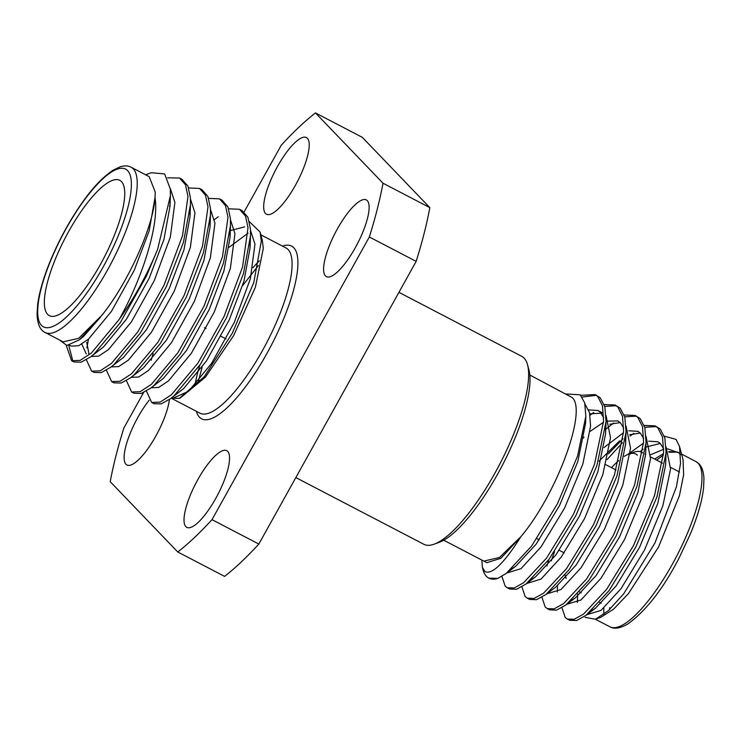 <?xml version="1.0" encoding="UTF-8"?>
<svg xmlns="http://www.w3.org/2000/svg" width="741" height="741" viewBox="0 0 741 741"><rect width="100%" height="100%" fill="white"/><g stroke="black" fill="none" stroke-linecap="round" stroke-linejoin="round"><path stroke-width="1.11" d="M527.555 364.804L528.972 370.102A101.721 29.056 117.5 0 1 502.194 465.635A101.721 29.056 117.5 0 1 439.237 542.31L434.087 544.19A105.954 30.27 -62.5 0 0 499.666 464.32A105.954 30.27 -62.5 0 0 527.555 364.804A105.954 30.27 -62.5 0 0 524.128 358.135A105.954 30.27 -62.5 0 0 521.784 356.365L398.936 292.343M295.835 477.575L423.852 544.292A105.954 30.27 -62.5 0 0 434.087 544.19M642.493 452.899A76.286 21.795 -62.5 0 0 641.345 452.121A76.286 21.795 -62.5 0 0 633.972 452.195L628.822 454.076A72.053 20.581 117.5 0 1 637.38 455.206M631.249 453.427A76.286 21.795 -62.5 0 0 630.017 454.113M566.013 577.443A76.286 21.795 -62.5 0 0 566.115 578.415M565.8 577.684A72.053 20.581 117.5 0 1 565.263 576.053A72.053 20.581 117.5 0 1 565.003 574.951M611.557 467.682A72.053 20.581 117.5 0 1 618.689 460.615M624.33 456.354A72.053 20.581 117.5 0 1 628.822 454.076M529.815 374.992L571.959 397.435C587.845 409.634 556.76 494.34 520.84 536.734L499.406 557.519L483.836 561.094L486.837 562.66L500.888 558.306L520.84 536.734C504.149 563.104 492.246 574.747 485.114 571.663L482.382 567.402L481.863 560.076M668.956 452.279L677.765 452.103L680.692 454.548M664.334 436.199L676.005 439.357L679.534 446.499L683.026 459.605L683.647 474.694L679.414 495.766L658.499 547.09L628.414 593.634L613.567 609.176L600.849 617.299L595.468 619.263L585.131 617.327M561.937 607.666L565.179 617.383L567.245 619.013L574.145 619.281L583.547 614.094L606.573 589.41L633.518 545.524L654.553 495.488L663.603 452.482L662.5 437.07L657.795 427.798L655.164 425.871L644.198 425.408M567.245 619.013L569.672 620.273L576.554 620.55L585.927 615.391L609.009 590.679L635.945 546.784L656.98 496.748L666.076 452.788L664.853 438.014L660.231 429.058L655.164 425.871M488.764 578.119L497.748 578.434A105.954 30.27 117.5 0 1 488.764 578.119A105.954 30.27 117.5 0 1 486.42 576.341A105.954 30.27 117.5 0 1 482.993 569.672L482.382 567.402M501.907 576.359L505.149 586.103L507.215 587.733L514.115 588.002L523.517 582.806L546.543 558.13L573.488 514.235L594.523 464.199L603.572 421.194L602.47 405.79L597.765 396.509L595.134 394.592L580.796 395.324M507.215 587.733L509.641 588.993L516.523 589.271L525.897 584.112L548.979 559.399L575.914 515.504L596.95 465.468L606.045 421.509L604.823 406.726L600.201 397.778L595.134 394.592M521.914 586.816L525.156 596.533L527.222 598.154L534.122 598.432L543.524 593.235L566.559 568.56L593.495 524.665L614.53 474.629L623.589 431.623L622.486 416.22L617.781 406.939L615.15 405.021L604.174 404.549M527.222 598.154L529.648 599.423L536.54 599.701L545.913 594.541L568.986 569.82L595.921 525.934L616.966 475.898L626.052 431.938L624.83 417.155L620.208 408.208L615.15 405.021M541.921 597.237L545.172 606.962L547.228 608.583L554.138 608.852L563.54 603.665L586.566 578.98L613.511 535.095L634.546 485.059L643.596 442.053L642.493 426.649L637.788 417.368L635.157 415.442L624.191 414.979M547.228 608.583L549.665 609.852L556.547 610.13L565.92 604.962L588.993 580.249L615.938 536.354L636.973 486.328L646.069 442.368L644.846 427.585L640.215 418.628L635.157 415.442M596.31 395.296L582.194 397.046M616.317 405.725L604.739 406.42M593.652 412.505L590.04 415.219M636.334 416.155L624.756 416.85M613.659 422.935L605.397 429.576M622.986 438.737L608.333 453.909M548.914 559.474L546.858 566.068M656.341 426.584L644.763 427.279M633.675 433.365L630.063 436.079M622.44 442.748L607.074 459.605M554.537 551.665L551.323 560.798M679.534 446.499L680.525 463.57L676.394 486.874L654.924 543.014L623.672 593.828L608.324 610.686L595.468 619.263M497.748 578.434L506.27 573.395L531.538 546.145L557.565 503.547L577.572 456.058L585.844 416.192L584.705 402.9L580.231 394.786L566.291 393.999M44.34 302.986A76.286 21.795 -62.5 0 0 49.286 315.647A76.286 21.795 -62.5 0 0 94.755 274.142A76.286 21.795 -62.5 0 0 124.738 193.003A76.286 21.795 -62.5 0 0 119.792 180.341A76.286 21.795 -62.5 0 0 74.322 221.837A76.286 21.795 -62.5 0 0 44.34 302.986M180.156 398.074L205.461 377.104L233.693 335.497L255.395 287.202L263.287 248.42L262.323 240.39L260.119 232.1L261.286 241.205L253.793 282.516L232.285 333.228L204.192 376.78L179.368 398.362L171.208 398.176L199.977 413.182A93.144 26.611 -62.5 0 0 255.497 362.506A93.144 26.611 -62.5 0 0 292.102 263.435A93.144 26.611 -62.5 0 0 288.129 249.532A93.144 26.611 -62.5 0 0 286.063 247.976L260.851 234.832M248.105 233.119L229.164 247.207M63.105 341.851L78.703 338.313L102.073 315.101C127.989 282.858 153.313 226.792 155.026 197.615L155.239 192.114L149.191 176.654L131.185 167.262A93.144 26.611 117.5 0 1 137.224 182.731A93.144 26.611 117.5 0 1 100.619 281.802A93.144 26.611 117.5 0 1 45.099 332.477L63.105 341.86M167.633 177.821L179.544 178.025L181.98 179.294L187.899 186.056L190.4 197.69L190.465 204.599L183.444 242.316L166.419 286.535L140.262 333.163L113.919 364.646L110.594 367.332L101.211 372.593L94.051 372.427L91.625 371.167L86.373 359.765M179.544 178.025L185.463 184.787L187.973 196.421L182.508 235.768L163.983 285.276L137.826 331.894L111.483 363.386L100.165 370.833L91.625 371.167M214.538 219.54L218.243 216.733M228.663 208.795L239.575 209.305L242.011 210.574L247.929 217.335L250.43 228.969L250.495 235.879L243.474 273.596L226.45 317.824L200.292 364.442L173.95 395.935L170.625 398.621L161.242 403.873L154.082 403.715L151.655 402.446L146.403 391.044M239.575 209.305L245.493 216.066L248.003 227.7L242.539 267.056L224.023 316.555L197.866 363.183L171.514 394.666L160.195 402.113L151.655 402.446M208.647 198.375L219.568 198.875L221.994 200.144L227.913 206.906L230.423 218.539L230.479 225.449L223.458 263.175L206.433 307.395L180.276 354.022L153.933 385.505L150.618 388.191L141.235 393.443L134.075 393.286L131.648 392.017L126.396 380.615M219.568 198.875L225.486 205.646L227.987 217.28L222.522 256.627L204.007 306.126L177.849 352.753L151.507 384.236L140.188 391.683L131.648 392.017M188.64 187.945L199.561 188.455L201.987 189.715L207.906 196.485L210.407 208.119L210.472 215.029L203.451 252.746L186.426 296.965L160.269 343.592L133.926 375.076L130.611 377.762L121.228 383.023L114.058 382.856L111.632 381.587L106.389 370.194M86.901 347.816L88.475 339.156M199.561 188.455L205.479 195.216L207.98 206.85L202.515 246.197L184 295.696L157.842 342.323L131.5 373.816L120.172 381.263L111.632 381.587M69.413 345.13L71.247 346.093L78.639 345.741L88.494 339.137L111.446 311.359L134.241 270.27L149.117 230.988L155.026 197.615C159.63 225.616 141.299 280.181 119.273 319.278A105.954 30.27 117.5 0 0 157.601 249.43L170.393 195.689L170.319 189.066L164.632 173.903L151.21 172.727L145.597 174.774M59.623 340.045L66.885 345.473L79.37 339.841L100.452 317.231L83.492 336.534L79.37 339.841M151.155 360.191L153.155 353.642M249.374 221.652L260.119 232.1M169.42 399.501A43.228 12.347 117.5 0 1 150.914 444.248A43.228 12.347 117.5 0 1 126.906 464.987A43.228 12.347 117.5 0 1 125.942 464.264A43.228 12.347 117.5 0 1 149.154 400.251M265.51 213.51A43.228 12.347 117.5 0 1 276.467 168.355A43.228 12.347 117.5 0 1 306.422 137.557A43.228 12.347 117.5 0 1 307.385 138.28A43.228 12.347 117.5 0 1 296.428 183.435A43.228 12.347 117.5 0 1 266.473 214.232A43.228 12.347 117.5 0 1 265.51 213.51M325.429 275.874A43.228 12.347 117.5 0 1 336.386 230.72A43.228 12.347 117.5 0 1 366.341 199.931A43.228 12.347 117.5 0 1 367.295 200.654A43.228 12.347 117.5 0 1 356.347 245.799A43.228 12.347 117.5 0 1 326.383 276.597A43.228 12.347 117.5 0 1 325.429 275.874M185.861 526.629A43.228 12.347 117.5 0 1 196.81 481.474A43.228 12.347 117.5 0 1 226.774 450.685A43.228 12.347 117.5 0 1 227.728 451.408A43.228 12.347 117.5 0 1 216.78 496.553A43.228 12.347 117.5 0 1 186.815 527.351A43.228 12.347 117.5 0 1 185.861 526.629M429.836 207.628L362.303 137.326L315.471 112.919L383.014 183.231L429.836 207.628A267.01 76.277 117.5 0 1 416.164 261.378L258.831 544.051L212.009 519.654L369.342 236.981A267.01 76.277 -62.5 0 0 383.014 183.231M258.831 544.051A267.01 76.277 -62.5 0 1 224.597 576.387L177.766 551.989L110.224 481.678A267.01 76.277 -62.5 0 1 123.904 427.928L143.606 392.526M244.095 211.982L281.237 145.264A267.01 76.277 -62.5 0 1 315.471 112.919M416.164 261.378L369.342 236.981M177.766 551.989A267.01 76.277 -62.5 0 0 212.009 519.654M157.601 249.43L146.403 276.106L120.246 322.733L93.903 354.226L90.587 356.912L81.204 362.164L74.044 361.997L71.618 360.737L66.255 345.454M72.896 361.247L68.718 345.278M119.273 319.278L91.476 352.957L80.158 360.404L71.618 360.737M170.004 201.293L170.004 206.341L163.937 239.454L149.247 278.088L126.452 319.176L103.499 346.964L90.587 356.912M86.252 353.911L81.806 344.12M189.992 211.148L190.011 216.77L183.944 249.884L169.254 288.518L146.468 329.606L123.506 357.384L110.594 367.332M209.999 221.578L210.027 227.191L203.96 260.313L189.27 298.947L166.475 340.036L143.522 367.814L130.611 377.762M230.006 232.007L230.034 237.62L223.967 270.743L209.277 309.368L186.482 350.465L163.529 378.243L150.618 388.191M250.023 242.437L250.041 248.05L243.974 281.163L229.284 319.797L206.498 360.886L183.546 388.673L170.625 398.621M170.273 188.418L174.922 202.386L170.319 237.074L154.248 280.7L131.453 321.789L108.501 349.567L98.655 356.171L91.162 356.467M89.087 354.587L86.743 342.407M190.465 199.051L194.939 212.815L190.335 247.503L174.255 291.12L151.47 332.209L128.517 359.996L118.662 366.591L111.178 366.897M210.481 209.481L214.946 223.236L210.342 257.933L194.272 301.55L171.477 342.638L148.524 370.426L138.669 377.021L131.185 377.326M230.488 219.91L234.962 233.665L230.358 268.362L214.279 311.98L191.484 353.068L168.531 380.846L158.685 387.45L151.201 387.756M230.145 230.627L244.687 226.876M250.495 230.34L254.969 244.095L250.365 278.783L234.286 322.409L211.5 363.498L188.547 391.276L172.134 398.593M667.391 448.796L679.849 453.177M663.695 449.259L650.672 454.733M642.993 449.166L640.261 451.686M656.619 460.087L663.445 455.03M586.779 614.734L601.034 610.371L621.097 588.586L644.577 549.896L662.862 505.807L670.568 469.025L666.066 446.906M660.268 443.451L645.893 447.092M566.782 604.313L581.018 599.941L601.081 578.156L624.561 539.467L642.855 495.377L650.552 458.596L646.05 436.477M640.252 433.022L629.804 434.698M619.559 440.876L599.061 461.171M546.765 593.884L561.011 589.521L581.074 567.726L604.554 529.037L622.838 484.957L630.545 448.166L626.043 426.047M620.245 422.592L609.797 424.269M526.758 583.463L541.004 579.092L561.067 557.297L584.538 518.617L602.831 474.527L610.528 437.746L606.036 415.627M603.665 417.692L600.275 412.209L597.931 410.505L602.933 413.108L589.79 413.839M506.751 573.034L520.988 568.662L541.05 546.877L564.531 508.187L582.824 464.098L590.577 426.195L589.503 412.589L585.001 404.132M677.765 452.103L668.715 451.602M663.547 453.52L654.655 459.059M577.674 593.986L577.369 602.461M591.207 610.945L595.644 608.055L616.095 585.974L639.566 547.293L657.86 503.204L665.631 464.95L666.076 452.788M663.695 448.972L660.305 443.489L657.962 441.784L648.699 441.182M643.54 443.099L627.571 454.585M557.445 585.76L557.362 592.031M571.2 600.525L575.637 597.626L596.079 575.553L619.559 536.864L637.853 492.774L645.615 454.52L646.069 442.368M643.688 438.542L640.298 433.059L637.955 431.355L628.692 430.753M623.533 432.67L604.045 447.545M545.913 594.541L555.62 587.205L576.072 565.124L599.552 526.434L617.837 482.345L625.608 444.1L625.58 438.477M623.681 428.122L620.291 422.639L617.938 420.925L606.055 421.157M603.517 422.24L590.207 431.355M584.038 437.116L582.509 438.672M531.177 579.666L535.613 576.776L556.065 554.694L579.536 516.005L597.83 471.915L605.601 433.67L605.573 428.048M597.931 410.505L588.669 409.893M511.42 569.107L515.606 566.346L536.049 544.264L559.529 505.575L577.823 461.495L585.585 423.241L585.631 419.814M282.469 246.105A97.386 27.825 117.5 0 1 293.779 247.726A97.386 27.825 117.5 0 1 266.871 353.531A97.386 27.825 117.5 0 1 199.459 417.192A97.386 27.825 117.5 0 1 196.374 411.311M259.369 260.823A93.144 26.611 -62.5 0 0 252.922 267.705M199.82 365.146A93.144 26.611 -62.5 0 0 195.04 384.903M609.862 626.775A93.144 26.611 -62.5 0 0 674.421 560.418A93.144 26.611 -62.5 0 0 698.022 463.134A93.144 26.611 -62.5 0 0 695.956 461.569L699.022 463.885C701.884 466.673 703.524 471.48 703.95 478.315L703.598 487.8C702.153 500.666 697.772 515.977 690.473 533.742L678.747 558.733C662.954 589.039 646.059 610.732 628.062 623.802C620.319 628.377 614.252 629.368 609.862 626.775L595.458 619.272M131.389 183.907A88.911 25.398 -62.5 0 0 83.955 200.589A88.911 25.398 -62.5 0 0 37.689 312.081A88.911 25.398 -62.5 0 0 85.122 295.4A88.911 25.398 -62.5 0 0 131.389 183.907M603.887 608.009A93.144 26.611 -62.5 0 0 603.961 614.326M609.658 609.463A88.911 25.398 117.5 0 1 609.695 607.676M198.393 381.115L202.126 367.23M242.65 285.581L258.377 265.593M226.051 338.943L221.05 336.331M206.044 328.513L204.47 327.698M605.768 464.672L616.012 470.007M565.263 576.053L565.716 577.767M641.345 452.121L642.521 452.732M644.948 454.001L645.624 454.353M650.626 456.956L662.528 463.162M670.633 467.386L679.516 472.017M443.729 540.208L483.836 561.104M131.185 167.262C128.286 165.678 124.673 165.502 120.338 166.744L112.984 170.245C103.499 176.682 94.274 186.065 85.308 198.375C71.738 216.826 60.16 237.463 50.573 260.304C43.636 277.18 39.329 291.889 37.661 304.449L37.05 314.008C37.439 324.076 40.116 330.236 45.099 332.477M170.004 206.341L170.393 195.689M190.011 216.77L190.465 204.599M210.027 227.191L210.472 215.029M230.034 237.62L230.479 225.449M250.041 248.05L250.495 235.879M169.995 206.498L169.411 206.193M681.544 454.066L695.956 461.569M595.644 608.055L585.927 615.391M575.637 597.626L565.92 604.962M625.608 444.091L626.052 431.938M535.613 576.776L525.897 584.112M605.601 433.661L606.045 421.509M515.606 566.346L506.27 573.395M585.585 423.231L585.844 416.192M579.508 591.948L581.203 592.837M599.515 602.377L601.22 603.257M536.864 538.642L539.226 539.874M559.233 550.304L564.234 552.906"/></g></svg>
